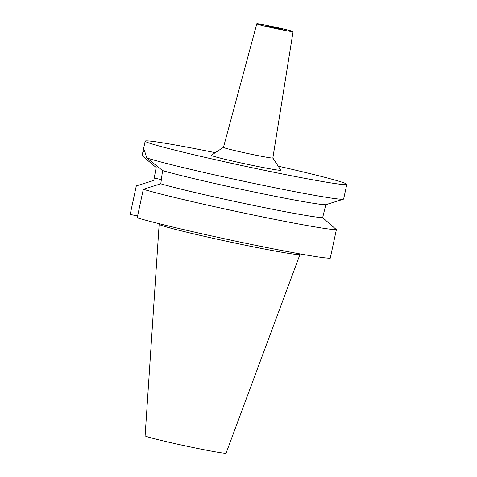 <?xml version="1.0" encoding="UTF-8"?>
<svg xmlns="http://www.w3.org/2000/svg" width="477" height="477" viewBox="0 0 477 477"><rect width="100%" height="100%" fill="white"/><g stroke="black" fill="none" stroke-linecap="round" stroke-linejoin="round"><path stroke-width="0.72" d="M276.034 28.268L283.004 29.473L280.267 28.662L266.876 26.014L276.034 28.268M272.486 26.557A18.561 0.65 -167.9 0 1 293.087 31.631A18.561 0.65 -167.9 0 1 277.393 28.924A18.561 0.65 -167.9 0 1 256.793 23.85A18.561 0.65 -167.9 0 1 272.486 26.557M293.087 31.631L272.856 157.97A25.257 0.882 -167.9 0 1 251.498 154.286A25.257 0.882 12.1 0 1 223.457 147.381L256.793 23.85M223.463 147.369L211.245 155.258A35.572 1.24 12.1 0 0 250.699 165.018A35.572 1.24 12.1 0 0 280.762 170.164L272.856 157.959M278.169 166.151A103.11 3.601 -167.9 0 1 346.815 184.366A103.11 3.601 -167.9 0 1 259.631 169.317A103.11 3.601 -167.9 0 1 145.181 141.138A103.11 3.601 -167.9 0 1 215.258 152.67M343.446 199.171L325.797 204.722L322.655 217.649A87.643 3.059 12.1 0 1 249.805 204.621A87.643 3.059 12.1 0 1 160.785 183.8L162.574 170.587L146.773 157.929A103.11 3.601 12.1 0 0 256.489 183.955A103.11 3.601 12.1 0 0 343.446 199.171A103.11 3.601 12.1 0 0 343.613 199.094L346.815 184.366M146.773 157.929L144.251 149.879L142.522 153.552L142.104 155.681L156.176 167.505L153.779 180.425L136.303 185.887L130.185 214.429L137.585 215.974M325.797 204.722A87.643 3.059 -167.9 0 1 252.577 191.694A87.643 3.059 -167.9 0 1 162.574 170.587M322.655 217.649L336.386 229.64L330.269 258.182A103.11 3.601 12.1 0 1 243.86 242.871A103.11 3.601 12.1 0 1 137.197 217.804L143.315 189.262L160.785 183.8M336.386 229.64A103.11 3.601 -167.9 0 1 249.978 214.328A103.11 3.601 -167.9 0 1 143.315 189.262M159.27 223.725L159.163 224.232A72.021 2.516 12.1 0 0 159.157 224.244A72.021 2.516 12.1 0 0 239.102 243.914A72.021 2.516 12.1 0 0 299.997 254.438A72.021 2.516 12.1 0 0 300.003 254.426L300.111 253.919M159.157 224.244L145.115 435.793A41.404 1.443 12.1 0 0 191.08 447.098A41.404 1.443 12.1 0 0 226.086 453.15L299.997 254.438M161.649 179.638L154.28 178.094M142.522 153.552L145.181 141.138"/></g></svg>
